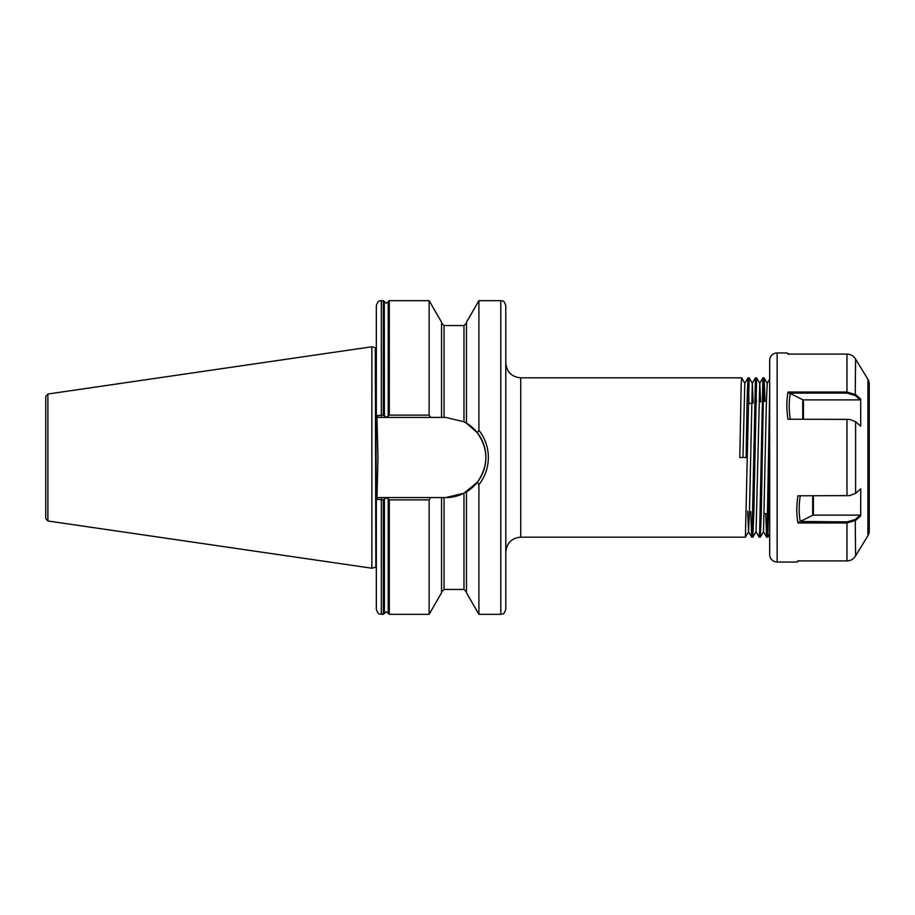 <?xml version="1.0" encoding="UTF-8"?>
<svg xmlns="http://www.w3.org/2000/svg" width="915" height="915" viewBox="0 0 915 915"><rect width="100%" height="100%" fill="white"/><g stroke="black" fill="none" stroke-linecap="round" stroke-linejoin="round"><path stroke-width="1.37" d="M430.622 417.423L381.326 417.423L381.326 300.669C379.851 301.618 378.719 298.839 376.34 305.644L376.34 415.707L383.328 415.124L386.302 417.332L389.275 415.124L429.124 415.124L430.622 417.423L445.799 417.423L463.974 421.781L466.467 423.153L466.467 322.229L478.911 300.669L478.911 430.313C485.11 438.251 488.267 447.309 488.37 457.5C488.244 467.725 485.099 476.795 478.911 484.687L477.321 482.251L463.974 493.219L445.799 497.577L430.622 497.577L429.124 499.876L389.275 499.876L386.302 497.669L383.328 499.876L376.34 499.293L376.34 609.356C378.719 616.161 379.851 613.382 381.326 614.331L383.328 614.331L383.328 499.876M376.34 594.041L376.34 596.042M741.665 377.838L520.726 377.838L520.726 537.162L745.405 537.162L749.133 377.838L747.967 377.861L747.063 401.17L746.125 457.5L739.8 457.5L741.196 383.9L741.665 377.838L744.856 383.339M748.562 386.816L748.973 403.652M749.133 377.838L752.324 383.339L753.182 403.058M750.746 511.599L751.695 537.139L752.187 531.1L755.435 377.861L756.636 377.861L759.793 383.339L760.628 402.005M756.03 386.816L756.419 402.6M751.73 537.162L752.896 537.139L753.8 513.83L756.602 377.838M755.996 531.661L759.198 537.162L759.656 531.1L762.904 377.861L764.105 377.861L765.009 401.388M763.499 386.816L763.865 401.559M759.198 537.162L760.365 537.139L761.269 513.83L763.602 383.9L764.071 377.838L767.262 383.339M765.729 513.704L766.633 537.139L767.125 531.1L769.675 391.94M763.465 531.661L766.633 537.139L767.834 537.139L769.675 457.5M505.789 305.644L505.789 609.356C503.422 616.161 502.289 613.382 500.814 614.331L500.814 300.669C502.289 301.618 503.422 298.839 505.789 305.644M375.322 347.7L375.848 567.231L375.322 347.7L371.867 346.774L371.867 568.226L47.877 520.978L45.75 518.519L45.75 396.481L47.877 394.022L47.877 520.978M376.934 498.824L377.975 457.5L376.934 416.176L376.34 415.707L378.478 417.423L381.326 417.423M388.2 416.096L388.2 301.767L389.275 300.669L429.124 300.669L429.124 415.124M429.124 300.669L441.568 322.229L441.568 417.423M466.467 491.847L466.467 592.771L478.911 614.331L500.814 614.331M478.911 484.687L478.911 614.331M429.124 499.876L429.124 614.331L389.275 614.331L388.326 613.633L388.326 499.258M441.568 497.577L441.568 592.771L429.124 614.331M466.467 423.153L477.321 432.749L478.911 430.313M381.326 614.331L381.326 497.577L378.478 497.577L430.622 497.577M445.799 497.577A40.077 40.077 0 0 0 463.974 493.219L463.974 589.443L466.467 591.925M465.689 492.293A40.077 40.077 0 0 0 463.974 421.781L463.974 325.557L466.467 323.075M477.321 482.251C488.667 465.781 488.667 449.288 477.321 432.749M378.478 497.577L376.34 499.293M742.957 457.5L744.799 383.339L747.967 377.861M747.658 511.165L748.562 531.684L749.499 509.952L752.324 383.339M752.896 537.139L756.064 531.661L759.736 383.339L762.904 377.861M760.365 537.139L763.533 531.661L766.301 405.048L767.205 383.339L769.675 379.062M867.912 535.732L867.912 379.268A9.962 9.962 0 0 1 869.25 384.243L869.25 530.757A9.962 9.962 0 0 1 867.912 535.732L855.594 555.874C853.615 559.099 850.733 560.769 846.97 560.906L846.97 522.968L797.983 522.968C796.439 514.71 796.416 505.64 797.926 495.781L849.555 495.61L855.594 493.322L860.729 488.816L860.683 515.957L855.594 520.429L846.97 522.968L846.97 521.893L855.239 519.48L860.203 515.122L860.683 515.957M777.144 562.05A7.469 7.469 0 0 1 769.675 554.593L769.675 360.407A7.469 7.469 0 0 1 777.144 352.95L777.144 562.05L796.805 562.05L797.926 560.906L846.97 560.906M797.983 560.838L796.805 562.05L799.161 560.701M787.735 353.865L786.854 352.95L777.144 352.95M867.912 379.268L855.594 359.126C853.615 355.901 850.733 354.231 846.97 354.094L787.964 354.094M860.683 399.043L860.729 426.184L855.594 421.678L849.555 419.39L787.964 419.219C786.454 409.36 786.477 400.301 788.032 392.032L846.97 392.032L855.594 394.571L860.683 399.043L860.203 399.878L803.439 399.878L803.439 419.196M802.741 419.196L802.741 399.729L790.32 393.519C788.833 401.399 788.833 410.023 790.32 419.39M860.203 399.878L855.239 395.52L846.97 393.107L788.867 393.107L788.032 392.032M802.741 399.729L803.439 399.878M788.867 393.107L790.32 393.519M787.964 419.219L849.406 419.367M800.282 495.61C798.795 504.966 798.795 513.59 800.282 521.481L812.703 515.271L812.703 495.804M813.401 495.804L813.401 515.122L860.203 515.122M849.406 495.633L797.926 495.781M813.401 515.122L812.703 515.271M800.282 521.481L846.97 521.893M797.983 522.968L798.818 521.893M388.2 498.904L388.2 613.233L386.302 611.849L383.328 614.331M375.848 347.769L376.34 567.254M381.326 300.669L383.328 300.669L383.328 415.124M384.403 416.096L384.277 301.367L384.277 415.742M388.326 301.367L388.326 415.742M389.275 300.669L389.275 415.124M441.568 323.075L444.061 325.557L444.061 417.423M384.277 499.258L384.277 613.633M384.403 498.904L384.403 613.233M389.275 499.876L389.275 614.331M444.061 497.577L444.061 589.443L441.568 591.925M855.594 359.126L855.239 395.52M855.594 421.678L855.594 493.322M855.239 519.48L855.594 555.874M846.97 495.804L846.97 419.196M846.97 393.107L846.97 354.094M388.2 301.767L386.302 303.151L384.403 301.767M764.357 513.509L767.594 513.967M520.726 537.162C511.657 538.043 506.681 543.03 505.789 552.1M47.877 394.022L371.867 346.774M478.911 300.669L500.814 300.669M384.277 301.367L383.328 300.669M444.061 325.557L463.974 325.557M444.061 589.443L463.974 589.443M375.322 567.3L371.867 568.226M520.726 377.838C511.657 376.957 506.681 371.97 505.789 362.9M748.15 403.767L751.398 403.309M748.596 531.661L745.428 537.139M769.675 533.948L767.834 537.139M755.435 377.861L752.267 383.339M751.695 537.139L748.539 531.661M786.854 352.95L789.21 354.299"/></g></svg>
